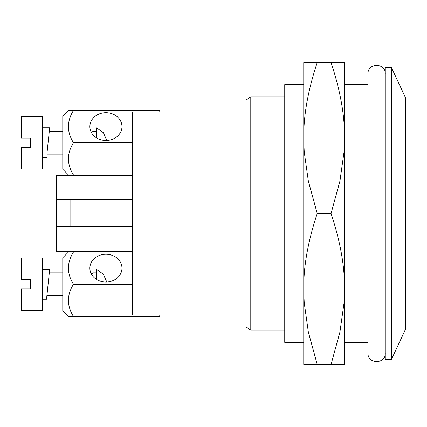<?xml version="1.0" encoding="UTF-8"?>
<svg xmlns="http://www.w3.org/2000/svg" width="427" height="427" viewBox="0 0 427 427"><rect width="100%" height="100%" fill="white"/><g stroke="black" fill="none" stroke-linecap="round" stroke-linejoin="round"><path stroke-width="0.64" d="M368.031 74.191C366.942 62.561 386.344 62.561 385.261 74.191M368.031 352.809C366.942 364.439 386.344 364.439 385.261 352.809M96.582 272.869L93.278 272.869L91.309 273.894M89.905 269.021A16.045 13.894 180 0 1 89.873 268.151A16.045 13.894 180 0 1 105.416 254.257A16.045 13.894 180 0 1 121.935 267.275A16.045 13.894 180 0 1 121.967 268.151A16.045 13.894 180 0 1 106.424 282.039A16.045 13.894 180 0 1 89.905 269.021M391.383 359.566L405.65 328.977L405.65 98.023L391.383 67.434L385.271 67.434L385.271 359.566L391.383 359.566L391.383 67.434M303.757 135.242C303.832 113.667 308.315 89.43 317.224 62.529L303.757 62.529L303.757 140.787L304.227 151.873L308.342 181.064L317.224 213.5C308.315 240.401 303.832 264.639 303.757 286.213L303.757 140.787M303.757 286.213L303.757 364.471L344.514 364.471L344.514 291.758L344.045 302.844L339.929 332.035L331.053 364.471M303.757 291.758L304.227 302.844L308.342 332.035L317.224 364.471M344.045 62.529L344.514 62.529L344.514 291.758M344.514 140.787L344.045 151.873L339.929 181.064L331.053 213.5C339.956 240.401 344.445 264.639 344.514 286.213M303.757 342.385L284.74 342.385L284.74 84.615L303.757 84.615M250.777 330.199L246.021 326.868L246.021 100.131L250.777 96.801L250.777 330.199L284.74 330.199M42.406 258.063L42.406 310.498L21.35 310.498L21.35 288.935L30.723 288.935L30.723 279.626L21.35 279.626L21.35 258.063L42.406 258.063M62.785 295.692L46.885 295.692L46.511 299.226L49.676 269.336L42.406 269.336M62.785 272.869L49.302 272.869L46.89 295.671M132.578 252.015L73.481 252.015C66.756 252.015 66.756 252.015 73.481 252.015L68.491 252.015L62.785 257.721L62.785 310.84L68.491 316.546L73.481 316.546C66.756 316.546 66.756 316.546 73.481 316.546C66.756 305.791 66.756 295.036 73.481 284.281L132.578 284.281M96.582 131.308L93.278 131.308L91.309 132.333M89.905 127.459A16.045 13.894 180 0 1 89.873 126.589A16.045 13.894 180 0 1 105.416 112.696A16.045 13.894 180 0 1 121.935 125.714A16.045 13.894 180 0 1 121.967 126.589A16.045 13.894 180 0 1 106.424 140.478A16.045 13.894 180 0 1 89.905 127.459M246.021 317.021L159.751 317.021L159.751 315.105L132.578 315.105L132.578 111.895L159.751 111.895L159.751 109.979L246.021 109.979M159.751 110.454L73.481 110.454C66.756 110.454 66.756 110.454 73.481 110.454L68.491 110.454L62.785 116.16L62.785 169.279L68.491 174.985L69.612 174.985L68.491 174.985M73.481 110.454C66.756 121.209 66.756 131.964 73.481 142.719C66.756 153.474 66.756 164.23 73.481 174.985L69.612 174.985M62.785 154.131L46.885 154.131L49.302 131.308L62.785 131.308M46.885 154.131L49.676 127.774L42.406 127.774M42.406 116.502L42.406 168.937L21.35 168.937L21.35 147.374L30.723 147.374L30.723 138.065L21.35 138.065L21.35 116.502L42.406 116.502M132.578 174.985L73.481 174.985M132.578 142.719L73.481 142.719M96.582 137.889L96.582 127.822L103.393 132.717L106.777 140.462M132.578 175.46L56.503 175.46L56.503 226.748L132.578 226.748M132.578 199.574L70.087 199.574L70.087 226.748M56.503 226.748L56.503 251.54L132.578 251.54M73.481 252.015C66.756 262.77 66.756 273.526 73.481 284.281M159.751 316.546L73.481 316.546M303.757 62.529L304.227 62.529M317.224 62.529L331.053 62.529C339.956 89.43 344.445 113.667 344.514 135.242M344.514 62.529L331.053 62.529M317.224 213.5L331.053 213.5M368.021 73.764L368.021 353.236M96.582 279.45L96.582 269.384L103.393 274.278L106.777 282.023M56.503 199.574L70.087 199.574M368.021 84.615L344.514 84.615M42.406 299.226L46.511 299.226M42.406 157.664L46.511 157.664M284.74 96.801L250.777 96.801M368.021 342.385L344.514 342.385"/></g></svg>
